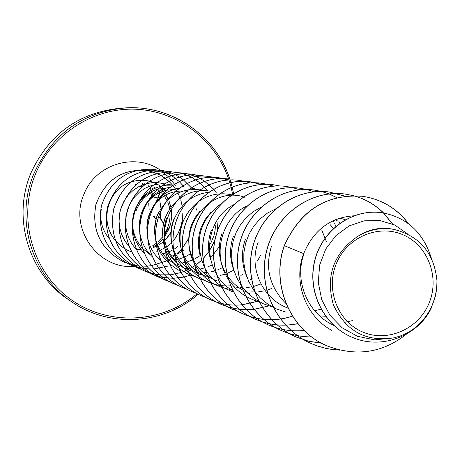 <?xml version="1.0" encoding="UTF-8"?>
<svg xmlns="http://www.w3.org/2000/svg" width="460" height="460" viewBox="0 0 460 460"><rect width="100%" height="100%" fill="white"/><g stroke="black" fill="none" stroke-linecap="round" stroke-linejoin="round"><path stroke-width="0.69" d="M160.298 218.132L161 210.829M160.942 208.253L159.821 200.577M159.488 199.283L158.775 196.972M336.335 263.603C346.961 237.302 378.367 223.87 403.017 234.772C427.829 245.289 439.933 277.196 429.134 302.99C418.703 328.94 387.82 342.683 362.974 332.126C337.973 321.96 325.335 289.748 336.335 263.603M164.208 237.291L168.952 229.057L170.729 223.617L171.735 216.533L171.356 209.398M170.965 207.276L169.061 201.095M168.573 199.95L166.313 195.695M165.123 193.901L164.036 192.441M164.001 192.395L163.53 191.814M163.041 191.233L160.942 188.991M154.589 187.484L155.463 188.013M157.97 189.75L159.585 191.078M161.345 192.734L163.427 195.069M164.674 196.719L167.256 201.054M167.808 202.233L169.907 208.639M430.962 308.775L427.305 314.732L423.867 319.309L415.748 327.307L411.654 330.291L406.197 333.442L400.436 335.944L394.444 337.761C366.166 342.263 345.811 331.28 333.379 304.813C325.398 276.23 333.442 253.471 357.5 236.532C368.983 229.597 381.11 227.211 393.869 229.385C419.865 236.037 434.234 253.172 436.971 280.801L436.758 288.15L435.626 295.412L430.962 308.775C418.002 335.144 383.048 349.899 353.665 337.899C325.318 327.094 307.36 293.474 314.502 262.062C321.316 230.627 352.228 208.018 382.662 212.825C407.1 217.563 423.349 232.72 431.394 258.301M339.94 218.097L345.282 219.713M335.461 219.713L337.353 220.852M338.767 221.795L340.25 222.876M330.28 224.767L333.379 228.447M321.712 229.931L326.341 241.511M199.887 254.489C197.541 245.301 197.955 236.331 201.118 227.591L205.286 219.242L211.094 212.1M193.073 259.072C187.927 247.819 187.369 236.48 191.412 225.049L194.965 217.741L199.812 211.341M182.925 253.943C178.698 243.478 178.451 233.042 182.171 222.628L188.962 210.887M173.305 248.917C169.947 239.275 169.964 229.741 173.368 220.323L178.543 210.737M176.565 262.953C163.369 250.24 159.505 235.296 164.973 218.126L168.504 211.008M167.382 259.055C155.175 246.652 151.696 232.311 156.946 216.027L158.7 212.071M147.401 234.031L146.843 228.217L147.01 223.853L147.66 219.552L149.281 214.021C157.142 197.018 169.912 189.445 187.599 191.297M215.418 225.785L215.102 230.23L213.952 235.71L210.484 243.892M139.713 228.844L139.627 222.738L140.823 215.55L141.939 212.094L146.562 203.544M146.838 203.17C151.909 196.575 158.355 192.291 166.163 190.314M166.278 190.285L174.656 189.399M136.148 210.582C139.299 202.71 144.405 196.702 151.472 192.562M142.307 248.222C132.721 236.796 130.255 224.146 134.912 210.255C139.345 199.467 146.924 192.447 157.636 189.204M157.751 189.175L166.589 188.036M333.615 325.318C307.475 313.323 294.239 280.744 303.778 254.46M352.36 320.643L344.074 322.431M325.933 316.762L320.919 316.997M285.993 303.554C269.577 287.063 264.753 267.887 271.526 246.019M321.034 309.178L314.628 310.69M287.977 308.073C262.338 298.925 248.417 267.335 258.094 242.5M246.755 276.558C241.506 264.115 241.057 251.66 245.416 239.183M234.002 270.716C229.569 259.089 229.379 247.532 233.433 236.049M249.498 293.371C240.269 289.748 232.858 283.837 227.263 275.626M227.119 275.413C218.753 261.918 217.074 247.808 222.088 233.076M271.595 288.575L266.748 290.243M264.201 290.881L258.715 291.755M255.035 291.968L251.551 291.893M245.841 291.191L245.019 291.03M210.617 259.704C207.638 249.699 207.874 239.884 211.33 230.259M260.814 284.004L254.156 286.304M251.585 286.885L246.704 287.575M242.903 287.73L239.947 287.632M238.723 287.534L233.732 286.77M216.729 280.847C206.183 276.638 198.34 269.462 193.2 259.325M260.791 255.035L257.422 260.981M206.856 277.075L196.454 271.314M196.351 271.233L192.786 268.197L188.6 263.58L185.92 259.739L183.04 254.213M233.783 270.164L227.418 273.315M225.371 274.062L220.472 275.373M217.62 275.851L214.205 276.155M210.174 276.155L208.478 276.034M202.239 274.988L198.289 273.792M199.111 274.12L186.311 267.087M186.214 267.007L181.608 262.66L178.618 258.963L175.323 253.552L173.414 249.205M176.117 261.642C164.439 249.032 161.213 234.657 166.451 218.511M222.715 267.553L216.907 270.221M214.762 270.94L210.364 272.021M207.42 272.464L204.441 272.688M196.736 272.245L193.901 271.705M193.045 271.498L189.278 270.353M190.066 270.658L183.132 267.548L176.663 263.034M214.348 263.775L213.842 264.075M212.186 264.977L206.919 267.22M204.689 267.915L200.75 268.807M195.684 269.347L195.046 269.37M190.934 269.267L189.865 269.163M188.98 269.065L185.127 268.375M179.917 266.783L177.755 265.88M177.675 265.845L167.48 259.141M219.299 246.612L213.549 254.265M213.452 254.363L211.439 256.289M200.123 255.599L194.511 259.072M193.189 259.704L188.341 261.533M187.3 261.832L182.769 262.769M181.821 262.89L177.732 263.149M190.86 253.552L185.53 256.645M184.437 257.14L183.615 257.485M183.546 257.514L179.699 258.83M178.71 259.095L174.461 259.911M160.051 258.98L158.884 258.647M150.431 254.88L142.393 248.314M184.247 249.952L183.166 250.746M181.993 251.539L176.968 254.271M175.024 255.07L171.477 256.214M168.975 256.783L166.411 257.18M177.606 246.646L174.645 248.831M173.535 249.533L168.803 251.953M166.79 252.73L163.553 253.696M171.643 243.052L166.508 246.922M164.841 247.894L160.983 249.705M157.406 250.901L155.998 251.263M170.815 233.174L164.726 240.609M163.26 241.885L158.74 245.025M156.423 246.261L153.508 247.509M149.471 248.745L148.798 248.9M141.076 249.688L140.415 249.671M139.679 249.642L136.672 249.349M407.508 233.893L394.72 225.009L379.868 220.535L364.205 220.829L349.134 225.906L335.944 235.583L325.76 248.963L319.677 264.983L318.274 282.377L321.707 299.644L329.923 315.232L342.159 327.813L357.489 336.306L374.618 339.865L394.456 337.824M357.5 236.532C368.132 229.5 379.511 226.981 391.644 228.971L393.875 229.373M327.537 346.064L327.681 346.127C291.117 331.534 270.296 284.861 284.395 245.674L284.268 245.64C270.169 284.815 290.99 331.476 327.537 346.064L327.606 346.098M382.582 212.813L382.501 212.802C352.078 207.995 321.172 230.598 314.358 262.022C307.217 293.428 325.174 327.037 353.51 337.835L353.591 337.87M327.681 346.127C356.598 356.856 382.875 352.843 406.508 334.098M408.767 223.939C396.928 208.311 381.426 199.082 362.256 196.265C326.41 193.93 300.455 210.404 284.395 245.674L303.675 253.621C292.922 281.307 305.325 316.135 331.666 330.32M101.326 208.978C99.463 220.098 102.131 230.046 109.325 238.826M166.531 238.82L165.289 240.057L170.85 232.346M165.841 190.612C155.859 180.929 144.164 178.066 130.743 182.016M130.623 182.056C108.031 188.98 98.883 221.243 115.207 240.246M115.287 240.35L118.191 243.53L122.601 247.221L127.529 250.211L131.508 251.953M164.421 183.81L157.964 182.666L151.398 182.769L144.911 184.126L138.724 186.697L133.072 190.428L128.19 195.155L124.223 200.715L121.313 206.96L119.542 213.693L119.002 220.696L119.726 227.706L121.681 234.462L124.798 240.764L129.007 246.422M171.89 185.064L165.249 183.868L158.464 183.983L151.765 185.397L145.4 188.088L139.627 191.958L134.642 196.863L130.611 202.647L127.679 209.15L125.942 216.137L125.505 223.359L126.373 230.558L128.518 237.481L131.882 243.927L136.367 249.688M172.793 185.121L166.284 185.196L159.856 186.432L153.715 188.83L148.062 192.297L143.066 196.73L138.88 202.015L135.625 208.012L133.417 214.521L132.353 221.346L132.457 228.269L133.716 235.1L136.12 241.632L139.61 247.693L144.066 253.086M169.976 187.134C161.385 189.077 154.192 193.545 148.385 200.531M148.062 200.934C141.128 210.024 138.333 220.38 139.685 231.995M139.76 232.524C141.254 241.931 145.4 249.987 152.202 256.686M196.167 189.123L190.71 187.985M178.957 188.312C147.901 192.648 135.004 238.723 160.62 260.331M205.005 190.607C182.585 186.346 166.457 195.207 156.624 217.183C150.989 240.821 158.798 258.756 180.05 270.986M210.197 191.182C198.001 189.221 186.955 192.366 177.071 200.623M176.789 200.876C163.909 213.411 159.815 228.746 164.507 246.882M164.634 247.261C167.325 255.461 171.982 262.384 178.618 268.03M178.721 268.117L186.702 273.407L195.575 276.874M208.501 192.355C200.744 193.234 193.729 196.138 187.45 201.066M187.18 201.29C172.178 214.837 167.693 231.702 173.719 251.879M173.851 252.235C179.716 266.668 190.078 276.103 204.936 280.542M231.713 194.833C219.788 192.245 208.65 194.534 198.294 201.698M198.024 201.894C180.826 216.384 175.961 234.732 183.431 256.945M183.569 257.278C186.898 264.994 191.895 271.4 198.565 276.489M198.674 276.569C207.926 283.354 218.316 286.448 229.845 285.85M244.818 197.288C211.14 185.012 175.714 227.505 193.683 262.177M193.833 262.487C201.952 278.219 214.739 287.293 232.179 289.714M221.3 203.59C199.41 219.782 193.809 241.115 204.516 267.582M204.671 267.875C211.094 279.599 220.616 287.598 233.249 291.87M233.818 204.683C202.659 220.167 200.842 272.055 232.674 290.731M246.991 205.936C221.887 217.597 211.749 254.156 228.056 278.909M228.223 279.174C235.779 290.731 246.192 298.287 259.457 301.841M260.889 207.339L253.218 211.698L246.405 217.442L240.666 224.422L236.175 232.409L233.128 241.172L231.644 250.412L231.759 259.808L233.502 269.042L236.825 277.869L241.626 286.011L247.79 293.192L255.099 299.172L263.31 303.761L272.176 306.808M275.586 208.903L267.438 213.118L260.147 218.862L253.931 225.952L249.009 234.186L245.611 243.288L243.852 252.902L243.8 262.7L245.479 272.395L248.837 281.692L253.805 290.294L260.21 297.844L267.818 304.117L276.385 308.901L285.683 312.07M353.654 215.82C330.28 217.517 313.622 230.121 303.675 253.621M153.163 246.911L156.595 244.714M158.165 243.507L162.811 239.01M168.268 228.476L164.076 235.951M284.268 245.64C300.322 210.381 326.272 193.913 362.106 196.242C381.179 199.042 396.629 208.196 408.457 223.704M339.652 350.089L331.43 349.347L325.341 348.214L317.394 345.96L311.615 343.718C277.133 328.94 257.37 287.845 266.489 251.246C275.298 214.544 310.902 189.399 345.058 194.039L353.452 195.684M353.522 195.701C364.97 198.812 374.952 204.562 383.456 212.957L392.443 223.974M321.488 343.166L308.666 341.211L296.366 337.088C262.907 322.747 243.719 282.9 252.592 247.417C261.154 211.841 295.757 187.461 328.992 191.964L345.046 196.196M311.661 336.904C301.358 336.938 291.467 334.92 281.997 330.838C249.492 316.9 230.868 278.219 239.516 243.794C247.865 209.271 281.531 185.621 313.892 190.014L321.333 191.435M311.736 336.956C301.444 336.984 291.571 334.96 282.112 330.884C249.602 316.946 230.977 278.26 239.62 243.823C247.974 209.294 281.646 185.639 314.019 190.032L321.396 191.44L329.003 193.919M329.067 193.947L336.881 197.691M304.146 330.475C291.784 331.683 279.893 329.843 268.473 324.955C236.871 311.414 218.764 273.844 227.183 240.407C235.313 206.879 268.077 183.902 299.615 188.174L306.653 189.503M306.716 189.514L313.887 191.791M297.861 323.598C285.821 326.1 273.941 325.519 262.223 321.85L255.777 319.43C225.026 306.245 207.42 269.709 215.636 237.205C223.571 204.608 255.495 182.281 286.252 186.444L292.842 187.674L299.627 189.79M262.165 321.833L255.674 319.384C224.934 306.205 207.328 269.675 215.539 237.176C223.474 204.591 255.398 182.263 286.143 186.432L292.784 187.674M292.468 316.089C280.635 320.039 268.628 320.758 256.444 318.245M256.387 318.234L249.774 316.468L243.691 314.174C213.75 301.34 196.598 265.794 204.614 234.169C212.353 202.463 243.472 180.734 273.481 184.799L279.783 185.961M249.722 316.451L243.593 314.134C213.658 301.3 196.512 265.759 204.522 234.146C212.261 202.446 243.374 180.722 273.378 184.782L279.732 185.961M232.168 309.166L232.122 309.143C202.963 296.637 186.265 262.033 194.085 231.265C201.641 200.405 231.989 179.262 261.274 183.218L267.248 184.316M238.033 311.391L232.214 309.183C203.05 296.677 186.352 262.068 194.172 231.288C201.727 200.422 232.081 179.273 261.372 183.235L267.3 184.316L273.384 186.139M268.876 305.877L253.995 309.344M253.931 309.35L246.295 309.735M246.238 309.735L240.735 309.448L233.479 308.332L228.148 306.958L221.254 304.416C192.82 292.226 176.548 258.503 184.19 228.522C191.573 198.467 221.191 177.865 249.803 181.74L261.332 184.489M257.508 301.311L241.868 304.836M241.805 304.842C231.104 305.802 220.811 304.163 210.933 299.926C183.195 288.035 167.314 255.162 174.783 225.94C181.987 196.633 210.91 176.548 238.872 180.326L244.271 181.297M241.839 304.888C231.156 305.831 220.88 304.192 211.013 299.966C183.275 288.069 167.394 255.191 174.857 225.958C182.068 196.65 210.996 176.559 238.958 180.337L244.317 181.297L249.803 182.89M201.135 295.665L201.095 295.648C174.024 284.038 158.533 251.959 165.836 223.456C172.891 194.873 201.158 175.289 228.493 178.986L228.58 178.998C201.238 175.294 172.966 194.885 165.91 223.474C158.602 251.988 174.098 284.067 201.175 295.682L201.095 295.648M191.791 291.605L191.751 291.588C165.307 280.249 150.173 248.94 157.314 221.116C164.208 193.217 191.837 174.093 218.58 177.709L228.493 179.969M182.856 287.718L182.815 287.701C156.981 276.615 142.197 246.031 149.189 218.862C155.946 191.619 182.971 172.948 209.145 176.485L213.808 177.307M213.848 177.318L218.632 178.63M174.346 284.015L174.311 283.998C149.046 273.165 134.59 243.277 141.433 216.729C148.045 190.106 174.489 171.856 200.117 175.323L204.579 176.099M166.198 280.473L166.169 280.456C141.456 269.853 127.322 240.637 134.027 214.682C140.501 188.657 166.382 170.821 191.486 174.208L195.793 174.955M158.418 277.087L158.384 277.075C134.194 266.696 120.365 238.107 126.937 212.721C133.285 187.266 158.642 169.815 183.247 173.144L187.323 173.845M162.351 278.628L158.447 277.104C134.257 266.725 120.422 238.13 126.995 212.738C133.348 187.277 158.706 169.826 183.316 173.15L187.358 173.845L195.764 176.485M195.805 176.502L200.123 178.549M200.157 178.572L204.556 181.234M204.596 181.257L213.566 189.089M213.601 189.135L216.217 192.286M190.463 275.143L183.695 277.07M183.649 277.081L173.374 278.271L163.058 277.478M163.024 277.472L158.757 276.54L150.995 273.861C125.672 260.21 115.402 239.211 120.204 210.87C129.651 183.873 148.045 170.959 175.392 172.126L183.695 173.955L191.538 177.203M158.723 276.529L150.938 273.832C125.614 260.188 115.351 239.194 120.146 210.858C129.593 183.862 147.988 170.947 175.329 172.12L183.643 173.949L191.498 177.215M191.538 177.232L200.307 183.132L207.627 190.808M218.023 221.421L217.022 232.03M216.838 232.921L215.361 238.361M215.067 239.223L210.473 249.05M208.869 251.568L202.889 258.923M201.762 260.049L197.208 263.988M194.327 266.064L192.74 267.087M192.067 267.496L189.537 268.927M188.732 269.347L187.898 269.761M187.818 269.796L187.444 269.974M187.387 270.003L180.947 272.544M180.895 272.561L170.453 274.781L159.787 274.85M159.746 274.85L151.282 273.332L147.459 272.165M151.248 273.32L143.842 270.75C119.037 257.376 108.985 236.814 113.7 209.064C122.964 182.631 141.007 169.993 167.825 171.149L171.568 171.787M147.401 272.142L143.784 270.721C118.979 257.353 108.934 236.791 113.649 209.047C122.912 182.62 140.95 169.987 167.762 171.143L171.54 171.787M136.971 267.76L136.942 267.749C112.631 254.65 102.787 234.514 107.404 207.339C116.483 181.453 134.176 169.073 160.482 170.2L164.088 170.815M164.117 170.821L168.515 171.971L174.162 174.167L178.187 176.283L183.195 179.705M183.23 179.728L191.164 187.628M191.199 187.668L191.538 188.105M167.601 266.121L153.893 268.968M153.853 268.968L149.304 269.065M149.27 269.065L137.247 267.306L133.739 266.219M137.218 267.3L130.41 264.908C106.576 252.057 96.928 232.317 101.47 205.689C110.383 180.32 127.742 168.193 153.559 169.309L160.517 170.763L167.722 173.57L174.357 177.537L179.13 181.487M133.682 266.19L130.352 264.885C106.524 252.04 96.882 232.3 101.418 205.677C110.331 180.314 127.69 168.188 153.502 169.303L160.488 170.763M179.164 181.516L182.959 185.575M182.994 185.616L183.983 186.852M188.767 238.211L182.413 248.026M181.28 249.349L176.755 253.845M175.875 254.598L175.547 254.869M173.391 256.542L172.299 257.324M171.568 257.818L168.785 259.549M168.274 259.842L167.658 260.182M167.06 260.504L166.411 260.837M166.129 260.981L165.565 261.257M165.514 261.28L151.26 265.69M151.219 265.696L146.562 266.173M146.527 266.179L138.092 265.92M138.063 265.914L134.257 265.322L124.096 262.16C100.763 249.665 91.362 230.5 95.904 204.671C104.926 180.458 121.52 169.033 145.682 170.384L152.024 171.735M134.228 265.316L124.045 262.137C100.711 249.648 91.316 230.483 95.858 204.654C104.88 180.452 121.469 169.021 145.624 170.378L152.007 171.741M168.797 181.2L160.994 175.53L152.064 171.747C160.258 174.265 167.118 178.762 172.621 185.242M172.655 185.276L175.657 189.324M175.892 189.681L176.341 190.4M176.37 190.446L176.812 191.187M177.094 191.67L177.318 192.073M177.916 193.183L178.497 194.361M178.836 195.086L180.446 199.128M180.797 200.215L182.171 205.93M182.792 213.566C182.608 224.003 179.291 233.289 172.839 241.425M339.917 350.152L331.654 349.416L325.536 348.289L317.555 346.029L311.748 343.775C277.259 328.992 257.485 287.885 266.604 251.275C275.419 214.567 311.029 189.416 345.19 194.057L353.522 195.684M353.591 195.701C365.073 198.806 375.078 204.568 383.605 212.98L392.627 224.049M321.586 343.217L308.781 341.262L296.493 337.14C263.022 322.793 243.829 282.94 252.701 247.451C261.268 211.864 295.878 187.479 329.124 191.981L345.115 196.184M321.459 191.452L329.067 193.913M329.13 193.936L336.95 197.673M304.204 330.533C291.858 331.729 279.985 329.883 268.582 325.001C236.975 311.454 218.862 273.878 227.28 240.43C235.416 206.896 268.186 183.914 299.73 188.186L306.716 189.503M306.774 189.514L313.95 191.785M297.913 323.662C285.867 326.151 273.987 325.559 262.275 321.879M292.899 187.686L299.684 189.784M333.339 220.645L333.856 221.731M334.46 223.065L335.783 226.308M292.508 316.152C280.675 320.091 268.669 320.798 256.49 318.28M256.433 318.268L249.82 316.491M267.352 184.328L273.435 186.139M268.991 305.911L254.035 309.39M253.966 309.396L246.336 309.775M246.278 309.775L238.964 309.281L233.542 308.367L228.223 306.992L221.34 304.457C192.907 292.261 176.629 258.531 184.27 228.545C191.653 198.478 221.277 177.876 249.895 181.752L255.518 182.769M255.564 182.781L261.383 184.483M257.617 301.346L241.902 304.882M244.363 181.309L249.849 182.884M206.12 297.585L201.175 295.682M196.558 293.44L191.831 291.617C165.381 280.278 150.242 248.963 157.383 221.133C164.283 193.229 191.912 174.104 218.661 177.715L223.52 178.578M223.566 178.583L228.539 179.969M187.415 289.478L182.89 287.73C157.05 276.644 142.261 246.054 149.258 218.88C156.015 191.63 183.04 172.96 209.219 176.496L218.672 178.63M178.687 285.7L174.38 284.033C149.109 273.194 134.653 243.3 141.496 216.746C148.114 190.118 174.558 171.867 200.192 175.329L204.619 176.105M170.321 282.078L166.232 280.485C141.519 269.882 127.38 240.66 134.084 214.699C140.564 188.669 166.451 170.827 191.561 174.214L200.163 176.111M187.392 173.857L195.805 176.479M195.839 176.496L200.157 178.543M200.198 178.56L204.596 181.223M204.631 181.246L213.607 189.066M213.647 189.112L216.28 192.291M190.526 275.172L183.718 277.11M183.672 277.115L173.397 278.3L163.087 277.495M163.053 277.489L158.786 276.558M191.573 177.227L200.359 183.126L207.69 190.814M218.097 221.317L217.2 231.501M217.051 232.248L214.498 240.982L210.479 249.176M208.88 251.677L202.912 258.991M201.785 260.113L197.236 264.04M194.476 266.035L192.78 267.128M192.107 267.536L189.583 268.962M188.818 269.359L187.956 269.784M187.881 269.825L187.461 270.026M187.404 270.049L180.97 272.584M180.918 272.602L170.476 274.81L159.81 274.873M159.775 274.873L155.417 274.269M155.382 274.258L151.311 273.349M140.426 269.123L136.999 267.772C112.683 254.673 102.839 234.531 107.456 207.351C116.541 181.458 134.234 169.079 160.54 170.211L164.117 170.815M164.145 170.821L169.981 172.448L174.196 174.162L179.509 177.065L183.23 179.688M183.264 179.716L191.199 187.605M191.233 187.645L191.601 188.117M167.664 266.144L153.916 268.991M153.876 268.996L149.327 269.089M149.293 269.089L137.27 267.323M160.546 170.775L166.353 172.908L170.482 175.013L174.386 177.525L179.164 181.47M179.193 181.499L184.046 186.863M188.755 238.366L182.419 248.112M181.297 249.418L176.778 253.897M173.535 256.502L172.327 257.364M171.603 257.859L168.826 259.584M168.314 259.877L167.75 260.188M167.141 260.51L166.457 260.866M166.175 261.01L165.629 261.274M165.577 261.303L151.282 265.719M151.242 265.725L146.585 266.202M146.55 266.202L138.121 265.938M138.086 265.938L134.28 265.339M168.831 181.228L172.655 185.219M172.684 185.254L175.72 189.342M175.944 189.681L176.864 191.182M177.14 191.665L177.405 192.13M178.003 193.252L178.543 194.344M178.882 195.069L180.492 199.105M180.849 200.186L182.275 206.201M182.85 214.061C182.557 224.348 179.227 233.496 172.851 241.5M436.971 280.801C436.845 300.38 429.266 316.273 414.241 328.474M160.62 218.391L160.563 219.023L162.604 221.68L163.214 224.284M158.964 190.543L159.344 192.78M159.309 193.763L157.929 197.489L158.159 197.972L156.262 201.566M149.052 185.616L148.764 185.495M142.295 184.339L144.313 183.712M152.513 194.758L151.449 196.673M156.498 217.292L153.939 216.614L155.963 219.012L153.91 216.591M142.583 183.511L141.801 183.839M159.493 218.092L157.906 217.666M68.81 299.88C28.629 273.844 11.626 217.413 31.188 172.442C49.507 133.469 79.695 112.016 121.756 108.088C79.672 112.039 49.484 133.492 31.199 172.442C11.655 217.367 28.583 273.798 68.81 299.88L72.237 302.185C31.498 275.77 14.352 218.598 34.155 173.075C52.681 133.607 83.254 111.872 125.879 107.876C171.988 104.903 216.447 136.125 230.086 179.9M197.07 293.721C161.92 323.811 107.577 326.399 69.943 298.827C32.183 271.48 17.175 217.545 35.638 173.667C52.198 133.912 93.656 107.468 135.688 109.221C177.75 110.923 215.832 140.173 228.942 179.946L229.005 180.124M229.011 180.142L229.816 182.712M229.827 182.741L230.201 184.029M230.218 184.08L231.092 187.352M231.104 187.398L232.582 194.258M232.599 194.327L232.731 195.086M230.092 179.912L230.305 180.59M230.316 180.613L230.891 182.476M230.897 182.505L231.587 184.926M231.598 184.983L232.11 186.938M232.122 186.978L233.565 193.631M233.577 193.7L233.875 195.408M167.636 228.677L164.03 235.324M134.067 266.386C97.796 269.721 68.534 227.838 84.059 193.993C95.634 163.909 135.867 152.018 161.224 170.752M198.128 294.256C163.944 324.455 110.101 328.244 72.237 302.185C110.09 328.227 163.915 324.495 198.156 294.273M161.236 170.763L168.435 176.812L174.426 184.075M174.455 184.115L175.312 185.414M157.642 197.903L154.238 197.19M152.875 196.903L151.484 196.621M233.91 195.419L233.605 193.683M233.594 193.614L232.15 186.973M232.139 186.927L231.639 185.006M231.621 184.954L230.926 182.499M230.914 182.47L230.345 180.625M230.339 180.602L230.121 179.912M230.115 179.894C216.436 136.074 171.965 104.909 125.879 107.876L121.756 108.088M152.593 245.858L156.181 243.369M157.699 242.098L162.593 236.848M164.001 234.864L167.325 228.62L168.935 223.847L170.01 217.637L170.022 211.358M340.549 218.138L340.072 218.057M171.35 243.3L171.637 243.035M196.006 208.265L196.713 210.151M240.867 275.431L242.564 274.545M250.596 279.628L252.316 278.783M331.217 225.797L332.407 227.2M168.987 205.275L169.763 209.133M142.22 186.714L139.604 186.248M135.993 184.604L135.171 184.034M158.159 197.972L159.706 193.551M159.706 192.602L159.459 190.963M163.455 223.169L160.638 218.402L158.441 216.183M151.398 196.167L151.461 196.638L152.49 194.787M152.553 194.614L153.071 191.705M152.726 189.342L152.202 188.002L152.731 189.342M150.69 188.427L150.776 190.463M151.001 192.838L151.386 196.086M151.461 196.638L150.253 198.588M148.73 203.561L149.161 209.444M153.082 215.895L153.922 216.602"/></g></svg>
